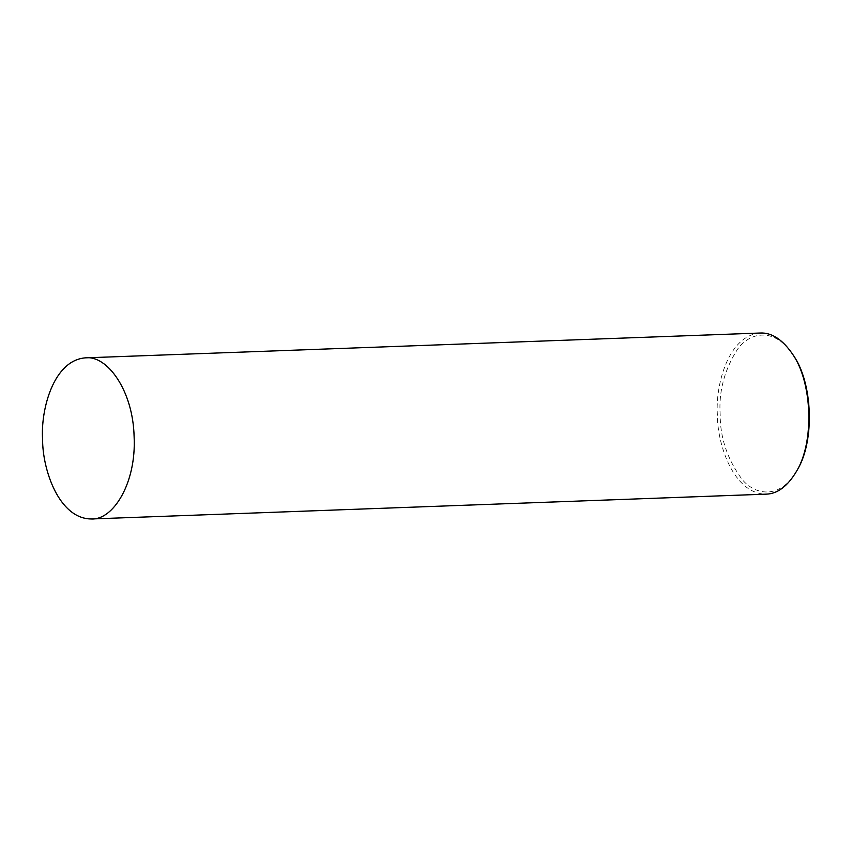 <?xml version="1.0" encoding="UTF-8"?>
<svg xmlns="http://www.w3.org/2000/svg" width="852" height="852" viewBox="0 0 852 852"><rect width="100%" height="100%" fill="white"/><g stroke="black" fill="none" stroke-linecap="round" stroke-linejoin="round"><path stroke-width="0.64" stroke-dasharray="4.26 3.19" d="M760.176 333.025C728.066 335.507 715.318 385.317 717.373 414.754C717.246 444.424 733.572 494 766.108 494.149M793.478 355.529C775.586 327.509 750.516 331.077 737.417 349.373C724.349 369.981 718.598 391.75 720.174 414.668C720.121 437.758 727.363 459.26 741.9 479.175C756.31 496.769 781.785 498.697 797.664 469.26"/><path stroke-width="1.28" d="M42.6 439.579C42.472 469.25 58.799 518.825 91.334 518.975C113.178 520.242 136.49 483.052 134.115 436.639C133.008 390.184 107.022 354.986 85.402 357.851C53.293 360.332 40.545 410.142 42.6 439.579M91.334 518.975L766.108 494.149C777.62 493.872 787.866 486.066 796.844 470.751C814.491 441.315 812.286 382.111 792.552 354.102C782.466 339.479 771.678 332.45 760.176 333.025L85.402 357.851M796.844 470.751L797.664 469.26C814.863 440.559 812.712 382.836 793.478 355.529L792.552 354.102"/></g></svg>
